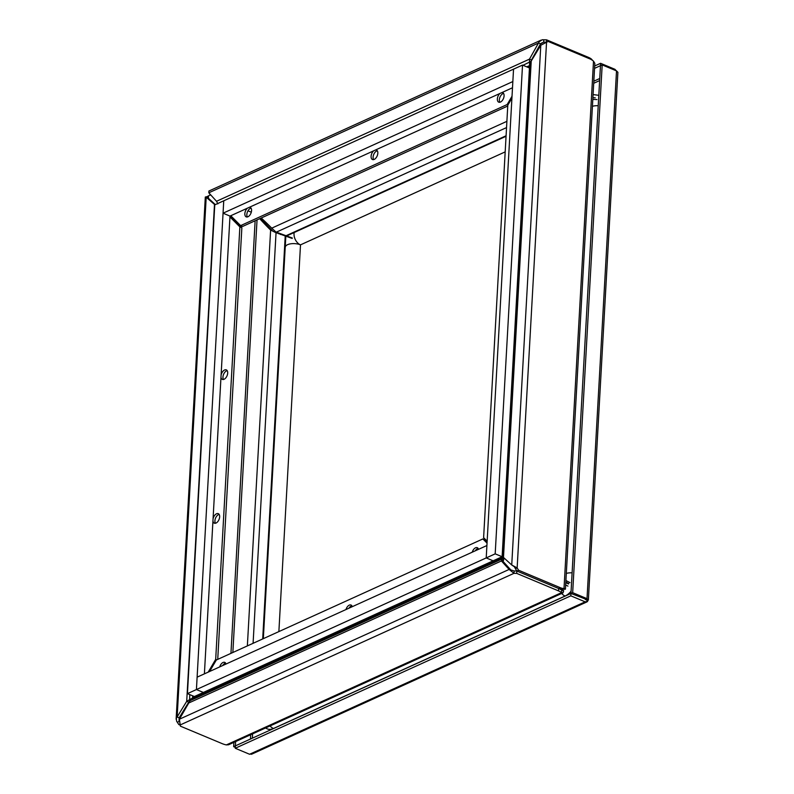 <?xml version="1.0" encoding="UTF-8"?>
<svg xmlns="http://www.w3.org/2000/svg" width="794" height="794" viewBox="0 0 794 794"><rect width="100%" height="100%" fill="white"/><g stroke="black" fill="none" stroke-linecap="round" stroke-linejoin="round"><path stroke-width="1.19" d="M571.075 591.242A18.341 10.511 112.7 0 1 565.09 596.036L273.454 728.505A18.341 10.511 112.7 0 1 267.31 728.892L265.533 727.979M505.183 151.882L300.499 244.86L278.873 631.597M530.094 65.197L529.588 65.565L529.469 59.133L539.245 41.685L542.272 39.76L546.54 39.829L588.354 57.317A14.024 6.034 3.2 0 1 591.411 59.064L592.701 60.513M591.381 59.629L591.411 59.064M546.54 39.829L546.411 42.211L545.736 42.658M543.811 39.76L543.672 42.142L546.411 42.211L548.138 41.427L540.793 45.258L530.233 62.676L502.552 557.735M541.131 40.107L208.911 191.017L208.812 192.793L216.524 201.279L217.874 203.889M206.976 196.694L210.102 194.977L211.224 195.453L210.102 194.977L209.854 193.944M251.301 212.206L247.966 210.817L251.301 212.206M208.812 192.793L538.56 43.015L540.555 43.849L543.672 42.142L540.982 43.362M261.226 217.993A697.082 399.64 112.7 0 1 271.737 228.156L275.637 231.749A3.96 2.759 65.6 0 0 276.342 232.156L292.361 238.031M216.524 201.279L529.469 59.133L531.464 59.967L540.555 43.849M523.018 65.287L530.65 61.525M531.097 61.207L531.464 59.967M526.759 66.845L529.588 65.565L529.34 66.746L527.99 67.361M595.232 97.801L592.91 97.702M529.985 67.024L529.34 66.746L528.784 67.698M230.766 215.73L240.622 225.615L507.158 104.54L512.021 96.253M375.741 149.877A5.151 2.958 112.7 0 1 376.455 150.016A5.151 2.958 112.7 0 1 377.19 155.902A5.151 2.958 112.7 0 1 372.475 159.525A5.151 2.958 112.7 0 1 371.155 155.723A5.151 2.958 112.7 0 1 373.676 150.81M249.485 207.224A5.151 2.958 112.7 0 1 250.199 207.363A5.151 2.958 112.7 0 1 250.934 213.258A5.151 2.958 112.7 0 1 246.219 216.871A5.151 2.958 112.7 0 1 244.899 213.07A5.151 2.958 112.7 0 1 247.42 208.167M501.997 92.531A5.151 2.958 112.7 0 1 502.701 92.66A5.151 2.958 112.7 0 1 503.446 98.555A5.151 2.958 112.7 0 1 498.731 102.168A5.151 2.958 112.7 0 1 497.411 98.377A5.151 2.958 112.7 0 1 499.932 93.464M507.158 104.54L507.971 104.887M507.753 106.019L242.617 226.449L240.622 225.615M377.309 150.761A5.151 2.958 -67.3 0 0 376.723 150.959A5.151 2.958 -67.3 0 0 373.567 154.89A5.151 2.958 -67.3 0 0 373.607 159.604M251.053 208.107A5.151 2.958 -67.3 0 0 250.467 208.306A5.151 2.958 -67.3 0 0 247.311 212.236A5.151 2.958 -67.3 0 0 247.351 216.96M503.565 93.404A5.151 2.958 -67.3 0 0 502.969 93.603A5.151 2.958 -67.3 0 0 499.823 97.543A5.151 2.958 -67.3 0 0 499.863 102.257M196.426 689.559L197.111 677.163L486.901 545.528L486.216 557.924L196.426 689.559L203.353 692.457L196.426 689.559L187.444 693.638L214.767 204.872L513.539 69.157L512.845 81.554L223.054 213.189L223.749 200.793L196.426 689.559M495.188 553.845L522.521 65.078L513.539 69.157L486.216 557.924L493.143 560.822L502.126 556.743L495.188 553.845L486.216 557.924L493.143 560.822L194.371 696.536L187.444 693.638M180.159 725.13L178.809 724.565L176.576 721.141L176.337 718.242L186.709 701.33L192.565 697.995L192.684 695.832M214.926 204.792L206.202 197.24C204.862 197.081 205.05 196.942 206.768 196.833L210.102 194.977M205.537 197.091L207.611 196.446M178.809 724.565L179.603 724.207M178.997 721.518L177.399 722.242M272.402 230.697A697.082 399.64 112.7 0 1 260.611 218.281M179.007 721.141L179.146 717.816L177.151 716.982L206.202 197.24L208.197 198.073L207.949 197.17M215.343 204.604L208.197 198.073L208.494 196.049L208.375 198.232M292.132 238.428L276.054 232.652A3.96 1.707 -176.8 0 0 275.27 232.384L270.615 230.062A697.082 399.64 112.7 0 1 259.727 218.678M179.146 717.816L188.704 702.164L186.709 701.33L214.469 204.792M189.627 701.042L189.756 694.611M188.704 702.164L189.647 701.171M192.744 699.087L192.565 697.995L193.964 696.368M194.322 697.499L193.498 697.162L193.557 696.189M208.197 672.131L215.69 659.357L239.867 226.895L229.942 216.931M221.099 375.135A5.151 2.958 112.7 0 1 226.32 369.885A5.151 2.958 112.7 0 1 227.054 375.78A5.151 2.958 112.7 0 1 222.34 379.393A5.151 2.958 112.7 0 1 220.98 377.12M213.06 518.909A5.151 2.958 112.7 0 1 218.281 513.649A5.151 2.958 112.7 0 1 219.015 519.544A5.151 2.958 112.7 0 1 214.301 523.167A5.151 2.958 112.7 0 1 212.951 520.894M239.867 226.895L241.862 227.729L230.181 215.998M216.762 659.814L215.69 659.357M217.735 659.367L241.862 227.729M227.173 370.629A5.151 2.958 -67.3 0 0 222.955 377.001A5.151 2.958 -67.3 0 0 223.471 379.482M219.134 514.403A5.151 2.958 -67.3 0 0 214.926 520.775A5.151 2.958 -67.3 0 0 215.432 523.246M512.497 87.757L229.992 216.087L223.054 213.189M222.211 743.65A14.024 6.034 -176.8 0 0 226.35 744.911L228.573 744.772L563.035 592.84L561.576 592.632A14.024 6.034 -176.8 0 0 558.519 590.885L516.715 573.397L513.976 573.328L509.123 569.437L501.411 560.951L502.026 558.51L503.138 561.348L501.818 559.075L190.103 700.665L179.384 719.225L180.397 726.163L222.211 743.65M561.06 589.178A14.024 8.039 112.7 0 1 561.636 589.992L563.641 590.835L563.035 592.84M516.715 573.397L516.844 571.015L514.115 570.946L513.976 573.328L180.119 724.982M226.35 744.911L561.576 592.632L561.715 590.25A14.024 6.034 -176.8 0 0 558.658 588.503L516.844 571.015L558.658 588.503A14.024 9.776 65.6 0 0 562.301 589.257L564.018 588.473C565.715 588.959 565.874 589.247 564.514 589.327C565.874 589.247 565.715 588.959 564.018 588.473L593.505 61.168A14.024 9.776 65.6 0 0 589.942 58.915L548.138 41.427M563.641 590.835A14.024 8.039 -67.3 0 0 562.509 589.436A697.082 399.64 112.7 0 1 562.301 589.257L562.519 588.493L562.301 589.257M514.115 570.946L509.123 569.437L179.384 719.225M511.128 570.271L503.406 561.785L501.411 560.951L188.476 703.107M193.309 698.75L194.143 697.807L501.877 558.013L502.026 558.51L190.103 700.665M565.665 584.96L567.928 586.101M501.083 557.219L503.872 558.847L503.346 560.782M487.04 543.126L482.871 538.937L216.335 660.003L209.586 671.496M195.076 696.219L194.143 697.807M345.976 609.544A5.151 2.958 112.7 0 1 351.008 605.028A5.151 2.958 112.7 0 1 352.258 606.695M472.232 552.197A5.151 2.958 112.7 0 1 477.263 547.681A5.151 2.958 112.7 0 1 478.514 549.339M219.72 666.891A5.151 2.958 112.7 0 1 224.752 662.385A5.151 2.958 112.7 0 1 226.002 664.042M565.794 582.607L568.514 583.977M503.872 558.847L502.82 557.795M502.562 557.537L501.877 556.852M487.099 542.014L484.866 539.771L482.871 538.937M351.871 605.782A5.151 2.958 -67.3 0 0 348.963 608.184M478.127 548.426A5.151 2.958 -67.3 0 0 475.219 550.837M225.615 663.129A5.151 2.958 -67.3 0 0 222.707 665.541M531.236 60.9L503.475 557.438L502.572 557.795L503.475 557.438L511.733 564.991L517.152 567.909L518.571 570.231L560.385 587.719A14.024 9.776 65.6 0 0 564.018 588.473M565.437 589.118L594.825 63.322L593.505 61.168M518.571 570.231L516.844 571.015L515.435 568.693L517.152 567.909L546.53 42.499M563.79 589.019L564.514 589.327M540.793 45.258L511.733 564.991L514.284 566.698L515.435 568.693M502.572 557.795L503.882 557.815M592.81 99.399L596.979 99.558M569.973 582.627L565.914 580.533M529.965 67.421L529.429 68.344M511.912 98.168L507.793 105.185L483.615 537.657L487.149 541.2M568.742 583.58L565.824 582.071M229.992 216.087L204.395 673.858M502.126 556.743L529.449 67.976L522.521 65.078M585.486 599.083L570.946 593.455L235.381 745.884L235.252 748.266L249.584 754.26L252.105 753.784M594.547 68.363L600.462 65.684L570.955 593.455L588.364 600.175L587.014 598.666L572.673 592.671L570.955 593.455L570.817 595.837L235.252 748.266M264.71 221.238L264.63 222.687M235.62 741.566L235.381 745.884L233.654 746.668L233.902 742.35M586.687 600.046L587.669 601.356L587.491 599.917C586.309 599.361 586.041 599.401 586.687 600.046L585.287 599.46M588.364 600.175L617.891 72.284L616.521 70.894L602.18 64.9L600.462 65.684L600.592 63.302L614.923 69.296L617.275 71.807M594.676 65.981L600.592 63.302M235.302 747.353L233.654 746.668M263.052 220.98L263.122 219.74M251.42 754.3L586.994 601.872L587.669 601.356L585.148 601.832L570.817 595.837M602.18 64.9L572.673 592.671M294.167 232.533A9.171 6.392 65.6 0 0 300.499 244.86A9.171 3.95 -176.8 0 0 290.803 243.798A9.171 3.95 -176.8 0 0 285.354 247.063M598.219 105.721A9.171 3.95 -176.8 0 0 592.423 106.307M565.09 596.036A9.171 6.392 -114.4 0 1 561.676 593.465M566.311 573.427A9.171 3.95 3.2 0 1 572.107 572.831M270.039 725.934A9.171 6.392 65.6 0 0 273.454 728.505M588.354 57.317L588.304 58.23M271.737 228.156L506.89 121.333M276.342 232.156L506.542 127.586M285.443 235.997L506.086 135.764M286.078 236.205L506.056 136.28M255.132 220.772L230.945 653.373M179.216 719.751L179.345 717.488M257.038 219.898L232.85 652.499M247.361 645.909L270.615 230.062M253.088 643.309L276.054 232.652M262.695 638.952L285.195 236.413M263.33 638.654L285.81 236.672M558.519 590.885L558.658 588.503L560.385 587.719M252.343 738.182L252.591 733.864M280.5 234.508L280.54 233.902M593.714 83.281L599.629 80.591M593.833 81.196L599.738 78.507M250.438 739.055L250.676 734.728M278.684 233.754L278.724 233.148M585.148 601.832L249.584 754.26M616.521 70.894L587.014 598.666M598.805 95.3L593.078 94.585M176.119 719.255L205.309 197.031M563.373 588.85L562.46 589.208"/></g></svg>
